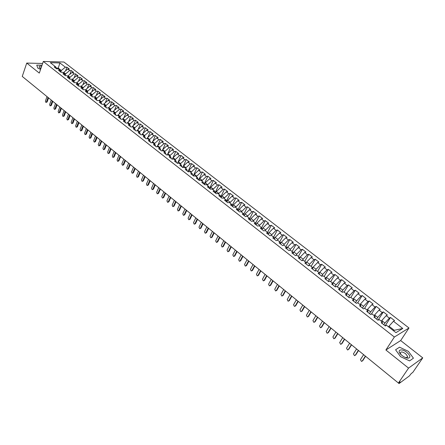 <?xml version="1.0" encoding="UTF-8"?>
<svg xmlns="http://www.w3.org/2000/svg" width="445" height="445" viewBox="0 0 445 445"><rect width="100%" height="100%" fill="white"/><g stroke="black" fill="none" stroke-linecap="round" stroke-linejoin="round"><path stroke-width="0.67" d="M422.75 357.875L412.827 372.382L411.258 373.544L409.339 375.969L399.054 383.546L398.425 383.034L408.56 368.11L422.75 357.875L400.667 340.559L408.977 327.982L63.919 62.027L43.321 61.449L394.37 337.037L408.977 327.982M69.815 79.16L67.329 77.213L68.936 77.224L69.815 79.16L71.422 79.165L73.386 80.701L71.778 80.695L74.287 82.659L75.889 82.659L77.869 84.205L76.267 84.205L78.798 86.185L80.4 86.18L82.392 87.737L80.795 87.748L83.349 89.74L84.939 89.729L86.953 91.297L85.362 91.314L87.932 93.328L89.523 93.305L91.548 94.891L89.962 94.913L92.554 96.943L94.14 96.91L96.187 98.512L94.601 98.545L97.216 100.592L98.801 100.548L100.859 102.161L99.279 102.205L101.916 104.269L103.496 104.219L105.576 105.843L103.997 105.893L106.655 107.974L108.23 107.918L110.327 109.553L108.752 109.615L111.434 111.712L113.008 111.645L115.122 113.297L113.553 113.369L116.256 115.483L117.819 115.411L119.955 117.074L118.387 117.152L121.118 119.288L122.681 119.204L124.828 120.884L123.271 120.968L126.018 123.12L127.576 123.026L129.745 124.722L128.188 124.817L130.964 126.986L132.515 126.886L134.702 128.594L133.155 128.7L135.953 130.891L137.499 130.78L139.702 132.499L138.161 132.616L140.982 134.824L142.522 134.702L144.747 136.443L143.207 136.565L146.055 138.796L147.595 138.662L149.837 140.414L148.302 140.553L151.172 142.795L152.707 142.656L154.971 144.425L153.442 144.569L156.334 146.833L157.864 146.683L160.15 148.469L158.62 148.624L161.546 150.911L163.065 150.749L165.373 152.546L163.855 152.713L166.803 155.021L168.316 154.849L170.641 156.662L169.128 156.84L172.104 159.165L173.611 158.987L175.959 160.817L174.451 161.007L177.449 163.354L178.957 163.159L181.321 165.006L179.819 165.206L182.845 167.57L184.347 167.37L186.733 169.234L185.237 169.445L188.291 171.831L189.781 171.614L192.19 173.5L190.705 173.717L193.786 176.131L195.272 175.903L197.702 177.8L196.223 178.033L199.332 180.464L200.806 180.231L203.259 182.144L201.785 182.389L204.928 184.842L206.397 184.592L208.872 186.527L207.403 186.783L210.574 189.259L212.037 188.997L214.535 190.95L213.072 191.216L216.27 193.72L217.727 193.441L220.247 195.411L218.795 195.689L222.022 198.214L223.468 197.93L226.016 199.916L224.569 200.211L227.823 202.759L229.264 202.458L231.834 204.461L230.399 204.767L233.686 207.337L235.116 207.025L237.708 209.05L236.278 209.367L239.599 211.965L241.023 211.636L243.638 213.683L242.219 214.012L245.568 216.632L246.981 216.292L249.623 218.356L248.21 218.701L251.592 221.349L252.999 220.993L255.664 223.079L254.262 223.435L257.677 226.105L259.073 225.737L261.766 227.84L260.37 228.213L263.818 230.911L265.209 230.527L267.923 232.652L266.538 233.035L270.02 235.761L271.4 235.366L274.142 237.508L272.763 237.908L276.278 240.656L277.647 240.244L280.417 242.408L279.054 242.825L282.597 245.601L283.96 245.178L286.758 247.359L285.401 247.793L288.983 250.596L290.335 250.151L293.155 252.36L291.809 252.805L295.424 255.636L296.765 255.18L299.618 257.405L298.284 257.866L301.938 260.726L303.262 260.253L306.143 262.506L304.819 262.984L308.507 265.865L309.826 265.381L312.735 267.651L311.422 268.146L315.149 271.061L316.456 270.554L319.388 272.852L318.086 273.363L321.852 276.306L323.148 275.783L326.113 278.103L324.822 278.631L328.621 281.602L329.906 281.068L332.905 283.404L331.625 283.949L335.463 286.953L336.737 286.396L339.763 288.761L338.495 289.322L342.372 292.359L343.635 291.786L346.688 294.173L345.437 294.751L349.353 297.816L350.599 297.227L353.686 299.641L352.446 300.236L356.406 303.334L357.635 302.728L360.756 305.164L359.532 305.776L363.526 308.908L364.75 308.279L367.898 310.743L366.686 311.378L370.724 314.537L371.931 313.892L375.118 316.378L373.917 317.029L378 320.222L379.19 319.56L382.411 322.074L381.22 322.747L385.348 325.974L386.527 325.289L395.95 332.654L402.77 328.477L393.458 321.268L394.587 320.606L390.526 317.469L389.386 318.114L386.204 315.65L387.356 315.016L383.334 311.906L382.183 312.535L379.034 310.098L380.191 309.475L376.214 306.399L375.046 307.011L371.931 304.597L373.105 303.991L369.166 300.948L367.982 301.538L364.9 299.151L366.085 298.567L362.185 295.547L360.99 296.125L357.936 293.761L359.137 293.194L355.277 290.207L354.07 290.763L351.044 288.421L352.256 287.87L348.435 284.917L347.217 285.456L344.224 283.137L345.448 282.603L341.66 279.677L340.431 280.2L337.466 277.903L338.701 277.391L334.957 274.487L333.711 274.999L330.774 272.724L332.026 272.223L328.315 269.353L327.058 269.842L324.149 267.595L325.412 267.111L321.735 264.269L320.472 264.742L317.591 262.511L318.859 262.044L315.221 259.229L313.947 259.691L311.094 257.483L312.373 257.026L308.769 254.24L307.484 254.685L304.658 252.499L305.954 252.059L302.383 249.3L301.081 249.728L298.289 247.565L299.591 247.142L296.053 244.405L294.746 244.822L291.976 242.675L293.288 242.264L289.784 239.555L288.466 239.961L285.723 237.836L287.047 237.435L283.576 234.754L282.247 235.144L279.532 233.035L280.862 232.657L277.424 229.998L276.089 230.371L273.397 228.285L274.737 227.918L271.328 225.287L269.982 225.643L267.317 223.579L268.669 223.223L265.292 220.614L263.941 220.959L261.293 218.918L262.656 218.573L259.313 215.992L257.95 216.326L255.33 214.295L256.698 213.967L253.383 211.408L252.015 211.725L249.417 209.717L250.796 209.406L247.515 206.864L246.135 207.175L243.565 205.184L244.945 204.884L241.696 202.364L240.306 202.664L237.764 200.689L239.154 200.4L235.928 197.908L234.532 198.192L232.012 196.234L233.408 195.961L230.215 193.492L228.813 193.759L226.31 191.823L227.718 191.556L224.553 189.108L223.145 189.37L220.664 187.451L222.083 187.195L218.946 184.77L217.527 185.02L215.069 183.118L216.493 182.873L213.383 180.47L211.959 180.709L209.523 178.823L210.952 178.59L207.871 176.209L206.441 176.431L204.027 174.562L205.462 174.345L202.408 171.987L200.973 172.198L198.581 170.346L200.022 170.14L196.996 167.798L195.55 167.999L193.18 166.163L194.626 165.968L191.628 163.649L190.176 163.838L187.829 162.019L189.281 161.83L186.31 159.532L184.847 159.71L182.522 157.908L183.98 157.736L181.032 155.455L179.569 155.622L177.26 153.837L178.729 153.67L175.808 151.411L174.334 151.573L172.048 149.798L173.522 149.642L170.624 147.401L169.144 147.551L166.881 145.793L168.355 145.648L165.484 143.429L164.005 143.568L161.752 141.827L163.237 141.688L160.389 139.485L158.904 139.619L156.673 137.889L158.159 137.766L155.338 135.58L153.848 135.703L151.634 133.989L153.13 133.873L150.327 131.709L148.83 131.82L146.639 130.124L148.141 130.012L145.365 127.865L143.863 127.971L141.688 126.285L143.19 126.185L140.436 124.06L138.929 124.149L136.776 122.481L138.284 122.392L135.553 120.284L134.045 120.367L131.904 118.709L133.417 118.631L130.713 116.534L129.195 116.612L127.075 114.971L128.594 114.899L125.907 112.824L124.389 112.891L122.286 111.261L123.81 111.2L121.146 109.136L119.622 109.197L117.536 107.584L119.065 107.529L116.423 105.487L114.893 105.537L112.824 103.935L114.354 103.885L111.74 101.861L110.204 101.905L108.152 100.314L109.687 100.275L107.089 98.267L105.554 98.3L103.518 96.726L105.059 96.699L102.484 94.702L100.943 94.729L98.924 93.166L100.464 93.144L97.911 91.169L96.365 91.186L94.362 89.634L95.909 89.623L93.378 87.659L91.826 87.671L89.84 86.135L91.392 86.124L88.878 84.183L87.326 84.183L85.357 82.659L86.909 82.659L84.416 80.729L82.859 80.729L80.907 79.216L82.464 79.221L79.989 77.308L78.431 77.297L76.49 75.795L78.053 75.811L75.594 73.909L74.031 73.892L72.112 72.401L73.675 72.424L71.239 70.544L69.676 70.516L67.768 69.036L69.331 69.07L66.917 67.201L65.604 70.838M68.936 77.224L66.989 75.7L65.382 75.689L62.912 73.753L64.519 73.775L62.589 72.268L60.976 72.246L58.529 70.327L60.142 70.355L58.223 68.858L56.61 68.83L54.184 66.928L55.797 66.961L50.33 62.695L59.903 62.951L65.348 67.167L66.917 67.201M63.529 73.002L63.746 72.385L65.654 73.87L65.176 75.194M67.768 69.036L63.746 72.385M69.676 70.516L65.654 73.87M55.797 66.961L56.676 68.83M67.862 76.384L68.085 75.772L70.004 77.269L69.537 78.548M72.112 72.401L68.085 75.772M74.031 73.892L70.004 77.269M60.142 70.355L61.021 72.246M72.229 79.8L72.457 79.182L74.393 80.69L73.937 81.925M76.49 75.795L72.457 79.182M78.431 77.297L74.393 80.69M64.519 73.775L65.404 75.689M76.635 83.237L76.863 82.62L78.815 84.144L78.376 85.329M80.907 79.216L76.863 82.62M82.859 80.729L78.815 84.144M81.073 86.708L81.307 86.085L83.271 87.621L82.842 88.761M85.357 82.659L81.307 86.085M87.326 84.183L83.271 87.621M73.386 80.701L74.254 82.631M85.551 90.201L85.785 89.584L87.765 91.13L87.353 92.215M89.84 86.135L85.785 89.584M91.826 87.671L87.765 91.13M77.869 84.205L78.732 86.13M90.062 93.728L90.296 93.105L92.293 94.663L91.898 95.697M94.362 89.634L90.296 93.105M96.365 91.186L92.293 94.663M82.392 87.737L83.243 89.662M94.607 97.277L94.846 96.654L96.86 98.228L96.487 99.213M98.924 93.166L94.846 96.654M100.943 94.729L96.86 98.228M86.953 91.297L87.793 93.216M99.196 100.859L99.435 100.236L101.466 101.822L101.11 102.745M103.518 96.726L99.435 100.236M105.554 98.3L101.466 101.822M91.548 94.891L92.376 96.804M103.819 104.469L104.063 103.846L106.11 105.443L105.771 106.311M108.152 100.314L104.063 103.846M110.204 101.905L106.11 105.443M96.187 98.512L96.999 100.42M108.48 108.113L108.725 107.484L110.788 109.097L110.471 109.904M112.824 103.935L108.725 107.484M114.893 105.537L110.788 109.097M100.859 102.161L101.66 104.069M113.18 111.784L113.43 111.155L115.511 112.78L115.211 113.525M117.536 107.584L113.43 111.155M119.622 109.197L115.511 112.78M105.576 105.843L106.361 107.746M117.919 115.483L118.17 114.855L120.272 116.495L119.994 117.174M122.286 111.261L118.17 114.855M124.389 112.891L120.272 116.495M110.327 109.553L111.105 111.456M122.698 119.216L122.954 118.587L125.067 120.239L124.811 120.868L125.562 122.764M127.075 114.971L122.954 118.587M129.195 116.612L125.067 120.239M115.122 113.297L115.884 115.194M127.492 123.031L127.776 122.347L129.907 124.016L129.651 124.645M131.904 118.709L127.776 122.347M134.045 120.367L129.907 124.016M119.955 117.074L120.706 118.965M132.326 126.897L132.638 126.146L134.791 127.826L134.524 128.455M136.776 122.481L132.638 126.146M138.929 124.149L134.791 127.826M137.194 130.802L137.538 129.968L139.708 131.664L139.446 132.299M141.688 126.285L137.538 129.968M143.863 127.971L139.708 131.664M129.745 124.722L130.468 126.603M142.1 134.735L142.483 133.828L144.675 135.536L144.403 136.17M146.639 130.124L142.483 133.828M148.83 131.82L144.675 135.536M134.702 128.594L135.413 130.468M147.05 138.707L147.473 137.722L149.681 139.446L149.409 140.08M151.634 133.989L147.473 137.722M153.848 135.703L149.681 139.446M139.702 132.499L140.398 134.368M152.04 142.717L152.502 141.643L154.727 143.385L154.454 144.019M156.673 137.889L152.502 141.643M158.904 139.619L154.727 143.385M144.747 136.443L145.426 138.3M157.074 146.761L157.575 145.604L159.822 147.356L159.544 147.996M161.752 141.827L157.575 145.604M164.005 143.568L159.822 147.356M149.837 140.414L150.499 142.272M162.147 150.849L162.692 149.598L164.956 151.367L164.678 152.006M166.881 145.793L162.692 149.598M169.144 147.551L164.956 151.367M154.971 144.425L155.617 146.272M167.259 154.971L167.854 153.625L170.135 155.411L169.851 156.05M172.048 149.798L167.854 153.625M174.334 151.573L170.135 155.411M160.15 148.469L160.779 150.31M172.415 159.132L173.061 157.686L175.363 159.488L175.074 160.128M177.26 153.837L173.061 157.686M179.569 155.622L175.363 159.488M165.373 152.546L165.991 154.387M177.616 163.332L178.311 161.785L180.637 163.599L180.342 164.244M182.522 157.908L178.311 161.785M184.847 159.71L180.637 163.599M170.641 156.662L171.242 158.492M182.856 167.57L183.607 165.918L185.954 167.754L185.66 168.394M187.829 162.019L183.607 165.918M190.176 163.838L185.954 167.754M175.959 160.817L176.543 162.642M188.191 171.753L188.953 170.09L191.317 171.937L191.022 172.582M193.18 166.163L188.953 170.09M195.55 167.999L191.317 171.937M181.321 165.006L181.888 166.825M193.575 175.964L194.343 174.301L196.735 176.164L196.429 176.81M198.581 170.346L194.343 174.301M200.973 172.198L196.735 176.164M186.733 169.234L187.284 171.041M199.004 180.214L199.783 178.545L202.191 180.425L201.891 181.071M204.027 174.562L199.783 178.545M206.441 176.431L202.191 180.425M192.19 173.5L192.724 175.297M204.483 184.497L205.273 182.828L207.704 184.725L207.398 185.376M209.523 178.823L205.273 182.828M211.959 180.709L207.704 184.725M197.702 177.8L198.214 179.596M210.012 188.825L210.813 187.15L213.266 189.064L212.955 189.715M215.069 183.118L210.813 187.15M217.527 185.02L213.266 189.064M203.259 182.144L203.76 183.93M215.591 193.186L216.398 191.511L218.873 193.441L218.562 194.092M220.664 187.451L216.398 191.511M223.145 189.37L218.873 193.441M208.872 186.527L209.35 188.302M221.221 197.591L222.038 195.911L224.536 197.858L224.219 198.514M226.31 191.823L222.038 195.911M228.813 193.759L224.536 197.858M214.535 190.95L214.991 192.718M226.9 202.036L227.729 200.35L230.249 202.319L229.926 202.97M232.012 196.234L227.729 200.35M234.532 198.192L230.249 202.319M220.247 195.411L220.687 197.174M232.635 206.519L233.469 204.834L236.017 206.819L235.689 207.47M237.764 200.689L233.469 204.834M240.306 202.664L236.017 206.819M226.016 199.916L226.433 201.668M238.42 211.041L239.265 209.356L241.835 211.358L241.502 212.015M243.565 205.184L239.265 209.356M246.135 207.175L241.835 211.358M231.834 204.461L232.234 206.207M244.255 215.608L245.117 213.917L247.704 215.942L247.37 216.598M249.417 209.717L245.117 213.917M252.015 211.725L247.704 215.942M237.708 209.05L238.092 210.785M250.151 220.219L251.019 218.523L253.633 220.564L253.294 221.226M255.33 214.295L251.019 218.523M257.95 216.326L253.633 220.564M243.638 213.683L243.999 215.408M256.098 224.87L256.976 223.173L259.613 225.237L259.274 225.893M261.293 218.918L256.976 223.173M263.941 220.959L259.613 225.237M249.623 218.356L249.962 220.069M262.099 229.564L262.989 227.868L265.654 229.948L265.309 230.605M267.317 223.579L262.989 227.868M269.982 225.643L265.654 229.948M255.664 223.079L255.981 224.781M268.185 234.259L269.058 232.607L271.75 234.704L271.4 235.366M273.397 228.285L269.058 232.607M276.089 230.371L271.75 234.704M261.766 227.84L262.06 229.537M274.354 238.943L275.188 237.385L277.903 239.505L277.474 240.3M279.532 233.035L275.188 237.385M282.247 235.144L277.903 239.505M267.923 232.652L268.196 234.337M280.589 243.665L281.373 242.214L284.116 244.355L283.61 245.284M285.723 237.836L281.373 242.214M288.466 239.961L284.116 244.355M274.142 237.508L274.393 239.182M286.886 248.427L287.62 247.086L290.385 249.244L289.79 250.329M291.976 242.675L287.62 247.086M294.746 244.822L290.385 249.244M280.417 242.408L280.645 244.071M293.249 253.227L293.923 252.009L296.715 254.19L296.025 255.43M298.289 247.565L293.923 252.009M301.081 249.728L296.715 254.19M286.758 247.359L286.958 249.011M299.68 258.067L300.292 256.976L303.112 259.174L302.316 260.592M304.658 252.499L300.292 256.976M307.484 254.685L303.112 259.174M293.155 252.36L293.333 253.995M306.177 262.945L306.716 261.994L309.564 264.213L308.658 265.81M311.094 257.483L306.716 261.994M313.947 259.691L309.564 264.213M299.618 257.405L299.769 259.035M312.746 267.862L313.208 267.056L316.084 269.297L315.093 271.022M317.591 262.511L313.208 267.056M320.472 264.742L316.084 269.297M306.143 262.506L306.271 264.119M319.377 272.841L319.76 272.168L322.664 274.437L321.663 276.161M324.149 267.595L319.76 272.168M327.058 269.842L322.664 274.437M312.735 267.651L312.835 269.253M325.99 278.003L326.38 277.335L329.311 279.621L328.299 281.346M330.774 272.724L326.38 277.335M333.711 274.999L329.311 279.621M319.388 272.852L319.466 274.437M332.665 283.22L333.06 282.547L336.025 284.861L334.996 286.591M337.466 277.903L333.06 282.547M340.431 280.2L336.025 284.861M326.113 278.103L326.163 279.677M339.413 288.488L339.813 287.815L342.8 290.151L341.766 291.881M344.224 283.137L339.813 287.815M347.217 285.456L342.8 290.151M332.905 283.404L332.921 284.967M346.221 293.811L346.627 293.138L349.648 295.491L348.596 297.227M351.044 288.421L346.627 293.138M354.07 290.763L349.648 295.491M339.763 288.761L339.752 290.307M353.102 299.185L353.514 298.512L356.562 300.892L355.499 302.628M357.936 293.761L353.514 298.512M360.99 296.125L356.562 300.892M346.688 294.173L346.655 295.708M360.05 304.608L360.467 303.935L363.548 306.344L362.475 308.079M364.9 299.151L360.467 303.935M367.982 301.538L363.548 306.344M353.686 299.641L353.625 301.159M367.069 310.093L367.492 309.42L370.607 311.85L369.517 313.586M371.931 304.597L367.492 309.42M375.046 307.011L370.607 311.85M360.756 305.164L360.661 306.666M374.162 315.633L374.59 314.954L377.733 317.413L376.631 319.154M379.034 310.098L374.59 314.954M382.183 312.535L377.733 317.413M367.898 310.743L367.776 312.229M381.326 321.229L381.76 320.55L384.936 323.031L383.818 324.772M386.204 315.65L381.76 320.55M389.386 318.114L384.936 323.031M375.118 316.378L374.963 317.847M399.02 382.594L399.365 382.878L400.094 381.804L398.42 383.039L22.25 76.429L26.739 63.068L39.299 73.097L43.321 61.449M399.365 382.878L399.054 383.546M388.563 326.88L389.002 326.202L394.264 330.307L402.77 328.477M393.458 321.268L389.002 326.202M382.411 322.074L382.222 323.526M42.62 63.468L26.739 63.068M400.667 340.559L385.887 349.998L408.56 368.11M385.887 349.998L394.37 337.037M395.583 349.787L400.561 356.656L409.578 360.889L413.438 358.169L408.382 351.35L399.538 347.2L395.583 349.787L399.538 347.2L408.382 351.35L413.438 358.169L409.578 360.889L400.561 356.656L395.583 349.787M37.825 68.146L40.562 69.431L37.825 68.146L36.751 65.115L37.825 68.146M42.014 65.237L36.751 65.115L42.014 65.237M57.978 68.853L58.245 68.091L56.309 68.057M60.848 71.867L61.332 70.505L58.245 68.091L59.903 62.951M393.525 330.752L394.264 330.307M65.348 67.167L61.332 70.505M390.526 317.469L385.153 325.823M383.334 311.906L378.066 320.183M376.214 306.399L371.286 314.237M369.166 300.948L364.538 308.385M362.185 295.547L357.73 302.8M355.277 290.207L350.877 297.444M348.435 284.917L344.091 292.143M341.66 279.677L337.371 286.897M334.957 274.487L330.718 281.696M328.315 269.353L324.127 276.551M321.735 264.269L317.602 271.456M315.221 259.229L311.138 266.405M308.769 254.24L304.736 261.404M302.383 249.3L298.395 256.454M296.053 244.405L292.115 251.547M289.784 239.555L285.896 246.686M283.576 234.754L279.733 241.874M277.424 229.998L273.631 237.107M271.328 225.287L267.579 232.385M265.292 220.614L261.588 227.701M259.313 215.992L255.653 223.062M253.383 211.408L249.678 218.64M247.515 206.864L243.76 214.268M241.696 202.364L237.903 209.929M235.928 197.908L232.101 205.618M230.215 193.492L226.355 201.34M224.553 189.108L220.67 197.096M218.946 184.77L215.08 192.785M213.383 180.47L209.567 188.474M207.871 176.209L204.099 184.197M202.408 171.987L198.681 179.958M196.996 167.798L193.308 175.753M191.628 163.649L187.985 171.592M186.31 159.532L182.706 167.459M181.032 155.455L177.483 163.348M175.808 151.411L172.365 159.138M170.624 147.401L167.893 153.592M165.484 143.429L162.848 149.453M160.389 139.485L157.847 145.359M155.338 135.58L152.885 141.299M150.327 131.709L147.963 137.282M145.365 127.865L143.073 133.3M140.436 124.06L138.228 129.356M135.553 120.284L133.417 125.451M130.713 116.534L128.65 121.58M125.907 112.824L123.916 117.741M121.146 109.136L119.216 113.942M116.423 105.487L114.554 110.176M111.74 101.861L109.932 106.444M107.089 98.267L105.343 102.739M102.484 94.702L100.793 99.074M97.911 91.169L96.27 95.436M93.378 87.659L91.792 91.831M88.878 84.183L87.342 88.26M84.416 80.729L82.926 84.717M79.989 77.308L78.548 81.201M75.594 73.909L74.198 77.719M71.239 70.544L69.887 74.265M363.615 354.671L360.444 359.616L361.49 361.429L362.18 361.095M365.579 356.273L362.708 360.739M365.384 356.111L362.202 361.056M356.584 348.941L353.452 353.881L354.481 355.677L355.16 355.355M358.542 350.538L355.705 354.999M358.331 350.365L355.193 355.305M349.62 343.267L346.533 348.196L347.539 349.987L348.213 349.675M351.572 344.853L348.769 349.308M351.355 344.68L348.251 349.614M342.728 337.649L339.68 342.578L340.67 344.352L341.332 344.052M344.669 339.229L341.905 343.679M344.447 339.046L341.382 343.974M335.903 332.087L332.893 337.01L333.867 338.773L335.107 338.111L334.523 338.484M337.838 333.661L335.107 338.111M337.605 333.472L334.584 338.395M402.141 355.583C404.483 357.346 406.574 358.203 408.421 358.142C410.752 357.368 410.229 355.449 406.847 352.39C401.301 347.823 396.033 350.159 401.368 354.926L402.141 355.583M405.128 357.407L406.647 357.624L407.642 356.467L405.579 353.692C402.425 351.617 400.661 351.422 400.305 353.119L401.123 354.693M41.68 66.205C39.115 65.96 38.509 66.566 39.866 68.018L40.812 68.708M41.229 67.507L40.234 68.102L40.384 68.424M329.15 326.58L326.174 331.497L327.131 333.249L328.382 332.593L327.781 332.966M331.074 328.149L328.382 332.593M330.83 327.954L327.848 332.871M322.458 321.129L319.521 326.04L320.467 327.781L321.718 327.125L321.101 327.503M324.377 322.692L321.718 327.125M324.127 322.486L321.179 327.398M315.839 315.728L312.935 320.634L313.864 322.364L315.121 321.718L314.493 322.097M317.747 317.285L315.121 321.718M317.485 317.074L314.576 321.98M309.281 310.382L306.416 315.282L307.323 317.001L308.585 316.356L307.946 316.74M311.183 311.934L308.585 316.356M310.91 311.717L308.04 316.618M302.784 305.092L299.952 309.981L300.848 311.689L302.116 311.055L301.465 311.439M304.68 306.633L302.116 311.055M304.402 306.41L301.565 311.305M296.353 299.847L293.555 304.736L294.44 306.427L295.708 305.798L295.046 306.188M298.239 301.387L295.708 305.798M297.955 301.154L295.152 306.043M289.984 294.657L287.22 299.535L288.087 301.221L289.361 300.592L288.688 300.981M291.859 296.186L289.361 300.592M291.57 295.947L288.799 300.831M283.676 289.511L280.945 294.39L281.796 296.059L283.076 295.441L282.391 295.83M285.545 291.036L283.076 295.441M285.245 290.796L282.508 295.669M277.424 284.422L274.732 289.289L275.572 290.947L276.846 290.335L276.156 290.724M279.288 285.94L276.846 290.335M278.982 285.69L276.278 290.557M271.233 279.377L268.574 284.238L269.397 285.885L270.682 285.278L269.982 285.668M273.091 280.89L270.682 285.278M272.779 280.634L270.109 285.495M265.103 274.376L262.478 279.232L263.29 280.873L264.569 280.267L263.863 280.661M266.95 275.883L264.569 280.267M266.633 275.622L263.996 280.478M259.029 269.425L256.437 274.276L257.232 275.9L258.517 275.305L257.794 275.705M260.87 270.927L258.517 275.305M260.542 270.66L257.939 275.511M253.016 264.525L250.452 269.364L251.236 270.983L252.521 270.388L251.781 270.794M254.846 266.015L252.521 270.388M254.512 265.743L251.942 270.588M247.053 259.663L244.522 264.497L245.295 266.104L246.58 265.52L245.829 265.932M248.877 261.154L246.58 265.52M248.538 260.876L245.996 265.709M241.151 254.852L238.642 259.68L239.41 261.276L240.701 260.692L239.927 261.109M242.964 256.331L240.701 260.692M242.62 256.053L240.111 260.881M235.299 250.084L232.824 254.902L233.575 256.487L234.865 255.914L234.081 256.337M237.107 251.559L234.865 255.914M236.757 251.269L234.276 256.092M229.503 245.356L227.056 250.168L227.796 251.748L229.092 251.175L228.291 251.603M231.305 246.83L229.092 251.175M230.944 246.536L228.491 251.347M223.757 240.678L221.343 245.479L222.072 247.047L223.362 246.48L222.556 246.914M225.554 242.141L223.362 246.48M225.187 241.841L222.767 246.647M218.067 236.039L215.68 240.834L216.398 242.392L217.694 241.83L216.865 242.264M219.852 237.496L217.694 241.83M219.485 237.191L217.088 241.991M212.426 231.439L210.068 236.228L210.774 237.78L212.07 237.218L211.23 237.658M214.206 232.891L212.07 237.218M213.828 232.585L211.464 237.374M206.836 226.883L204.505 231.667L205.206 233.208L206.497 232.652L205.651 233.091M208.61 228.33L206.497 232.652M208.227 228.018L205.89 232.802M201.296 222.367L198.993 227.145L199.683 228.674L200.979 228.124L200.117 228.569M203.065 223.813L200.979 228.124M202.675 223.496L200.367 228.268M195.806 217.894L193.531 222.661L194.209 224.18L195.505 223.635L194.632 224.085M197.569 219.329L195.505 223.635M197.174 219.007L194.893 223.779M190.365 213.461L188.118 218.217L188.786 219.73L190.082 219.19L189.197 219.641M192.123 214.891L190.082 219.19M191.723 214.562L189.464 219.324M184.975 209.067L182.75 213.817L183.412 215.319L184.708 214.779L183.813 215.235M186.722 210.491L184.708 214.779M186.316 210.157L184.085 214.913M179.63 204.706L177.433 209.45L178.083 210.947L179.38 210.413L178.473 210.869M181.371 206.124L179.38 210.413M180.959 205.79L178.757 210.541M174.329 200.389L172.159 205.123L172.805 206.614L174.095 206.08L173.183 206.536M176.064 201.802L174.095 206.08M175.653 201.463L173.472 206.202M169.078 196.106L166.931 200.834L167.57 202.314L168.861 201.785L167.937 202.247M170.808 197.519L168.861 201.785M170.385 197.174L168.232 201.908M163.871 191.867L161.752 196.584L162.381 198.053L163.671 197.53L162.737 197.992M165.596 193.269L163.671 197.53M165.167 192.924L163.042 197.647M158.709 187.657L156.612 192.374L157.235 193.831L158.526 193.314L157.586 193.77M160.428 189.058L158.526 193.314M160 188.708L157.892 193.419M153.597 183.49L151.522 188.191L152.134 189.642L153.425 189.131L152.474 189.587M155.305 184.881L153.425 189.131M154.871 184.525L152.791 189.236M148.524 179.352L146.472 184.052L147.078 185.493L148.369 184.981L147.412 185.443M150.226 180.742L148.369 184.981M149.787 180.386L147.729 185.081M143.496 175.252L141.465 179.941L142.066 181.376L143.351 180.87L142.389 181.332M145.187 176.637L143.351 180.87M144.747 176.276L142.717 180.965M138.506 171.191L136.504 175.87L137.093 177.299L138.384 176.793L137.41 177.255M140.197 172.565L138.384 176.793M139.752 172.204L137.739 176.888M133.561 167.159L131.581 171.831L132.165 173.255L133.45 172.755L132.471 173.211M135.247 168.533L133.45 172.755M134.796 168.166L132.81 172.838M128.661 163.165L126.703 167.832L127.281 169.239L128.566 168.744L127.576 169.206M130.34 164.533L128.566 168.744M129.884 164.161L127.921 168.827M123.799 159.204L121.863 163.86L122.436 165.262L123.716 164.772L122.725 165.229M125.473 160.567L123.716 164.772M125.012 160.189L123.07 164.85M118.982 155.277L117.068 159.922L117.63 161.318L118.91 160.829L117.914 161.285M120.645 156.629L118.91 160.829M120.183 156.256L118.264 160.901M114.198 151.378L112.307 156.017L112.863 157.408L114.142 156.924L113.141 157.38M115.861 152.73L114.142 156.924M115.394 152.351L113.497 156.99M109.459 147.518L107.59 152.145L108.141 153.531L109.414 153.047L108.408 153.503M111.111 148.864L109.414 153.047M110.644 148.48L108.764 153.113M104.759 143.685L102.912 148.307L103.451 149.681L104.731 149.203L103.713 149.654M106.405 145.026L104.731 149.203M105.932 144.636L104.074 149.264M100.097 139.88L98.267 144.497L98.807 145.865L100.081 145.387L99.063 145.843M101.738 141.221L100.081 145.387M101.26 140.831L99.424 145.448M95.475 136.114L93.667 140.72L94.195 142.083L95.469 141.605L94.446 142.061M97.11 137.444L95.469 141.605M96.626 137.054L94.813 141.66M90.886 132.376L89.1 136.971L89.623 138.328L90.897 137.855L89.868 138.306M92.516 133.706L90.897 137.855M92.032 133.305L90.235 137.905M86.336 128.666L84.572 133.255L85.09 134.601L86.358 134.134L85.323 134.585M87.96 129.99L86.358 134.134M87.47 129.59L85.696 134.184M81.824 124.989L80.078 129.573L80.59 130.913L81.858 130.446L80.823 130.897M83.443 126.308L81.858 130.446M82.948 125.907L81.196 130.491M77.352 121.34L75.622 125.913L76.128 127.248L77.391 126.786L76.351 127.237M78.96 122.653L77.391 126.786M78.465 122.253L76.729 126.825M72.913 117.725L71.2 122.286L71.701 123.615L72.963 123.154L71.923 123.604M74.515 119.032L72.963 123.154M74.015 118.626L72.301 123.193M68.508 114.131L66.817 118.693L67.312 120.011L68.575 119.555L67.523 120M70.104 115.439L68.575 119.555M69.604 115.027L67.907 119.588M64.136 110.571L62.467 115.122L62.956 116.434L64.213 115.978L63.162 116.423M65.732 111.873L64.213 115.978M65.226 111.461L63.552 116.012M59.802 107.039L58.15 111.578L58.634 112.885L59.891 112.435L58.84 112.88M61.393 108.335L59.891 112.435M60.882 107.918L59.224 112.463M55.503 103.535L53.867 108.068L54.351 109.364L55.603 108.919L54.546 109.359M57.088 104.825L55.603 108.919M56.576 104.408L54.935 108.942M51.236 100.058L49.618 104.581L50.096 105.871L51.347 105.432L50.291 105.865M52.816 101.343L51.347 105.432M52.299 100.926L50.68 105.448M47.003 96.61L45.407 101.121L45.874 102.411L47.126 101.966L46.063 102.406M48.577 97.889L47.126 101.966M48.06 97.466L46.452 101.983M406.647 357.624L408.421 358.142M406.891 357.585L407.642 356.467"/></g></svg>
